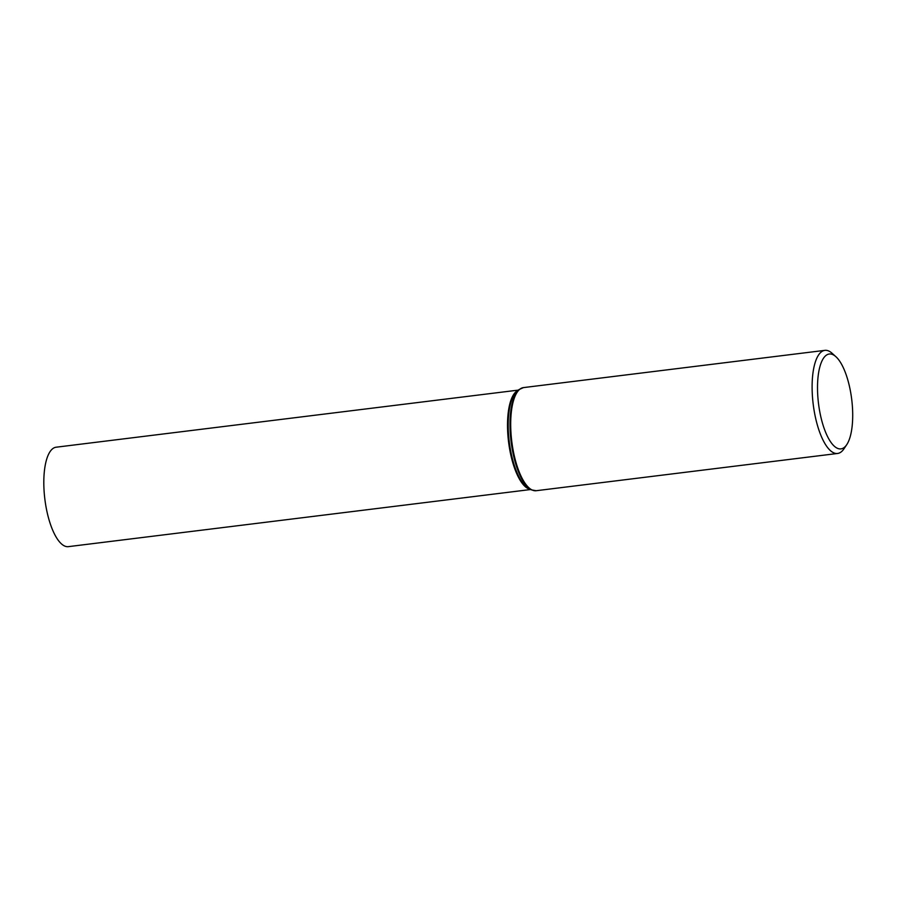 <?xml version="1.0" encoding="UTF-8"?>
<svg xmlns="http://www.w3.org/2000/svg" width="897" height="897" viewBox="0 0 897 897"><rect width="100%" height="100%" fill="white"/><g stroke="black" fill="none" stroke-linecap="round" stroke-linejoin="round"><path stroke-width="1.35" d="M846.746 444.665L843.898 448.904A51.948 18.187 -97 0 1 837.607 453.467A51.948 18.187 -97 0 1 813.187 404.143A51.948 18.187 -97 0 1 824.87 350.357A51.948 18.187 -97 0 1 826.821 350.413A51.948 18.187 -97 0 1 832.08 353.261L835.881 356.681A47.788 16.74 -97 0 1 851.713 399.389A47.788 16.74 -97 0 1 846.746 444.665A47.788 16.74 -97 0 1 819.466 410.019A47.788 16.74 -97 0 1 831.048 354.057A47.788 16.74 -97 0 1 835.881 356.681M530.654 489.527L68.396 546.643A50.086 17.536 -97 0 1 44.85 499.08A50.086 17.536 -97 0 1 56.119 447.211L518.365 390.105M536.204 490.715A51.948 18.187 -97 0 1 511.772 441.391A51.948 18.187 -97 0 1 523.456 387.605L519.06 389.545A51.734 18.119 -97 0 0 511.088 441.47A51.734 18.119 -97 0 0 531.461 489.897L536.204 490.715L837.607 453.467M531.461 489.897L529.062 488.798A50.31 17.615 -97 0 1 509.238 441.705A50.31 17.615 -97 0 1 516.997 391.204L519.06 389.545M530.093 489.269A50.086 17.536 -97 0 1 508.554 441.784A50.086 17.536 -97 0 1 517.894 390.487M824.87 350.357L523.456 387.605"/></g></svg>
